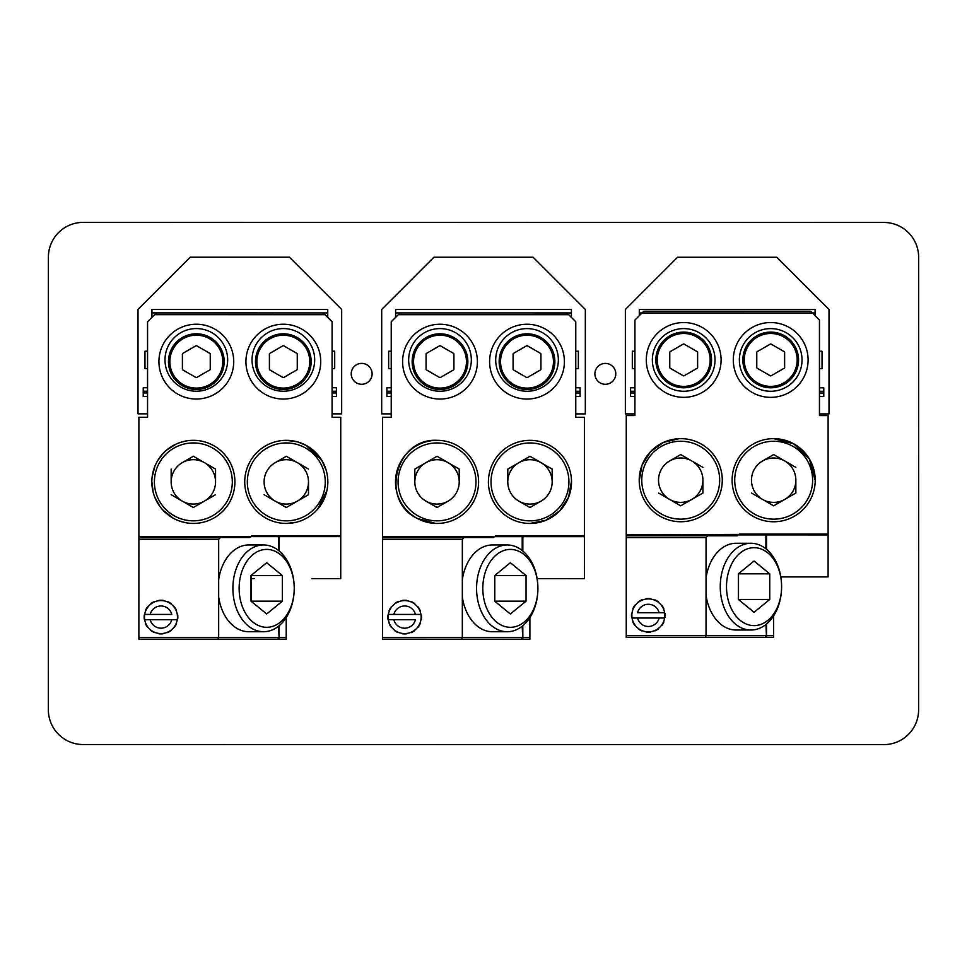 <?xml version="1.0" encoding="UTF-8"?>
<svg xmlns="http://www.w3.org/2000/svg" width="967" height="967" viewBox="0 0 967 967"><rect width="100%" height="100%" fill="white"/><g stroke="black" fill="none" stroke-linecap="round" stroke-linejoin="round"><path stroke-width="1.45" d="M425.843 462.722A22.193 22.193 180 0 0 414.831 481.723L414.831 482.074A22.193 22.193 180 0 0 425.782 501.027L426.072 501.196A22.193 22.193 180 0 0 448.12 501.111L437.024 507.518L448.12 501.111A22.193 22.193 180 0 0 459.216 481.892L459.216 469.08L459.216 481.892A22.193 22.193 180 0 0 448.12 462.673L437.024 456.267L414.831 469.08L414.831 481.723L414.831 469.08M426.072 501.196L437.024 507.518L426.072 501.196M418.348 516.076A38.958 38.958 0 0 1 402.84 463.217A38.958 38.958 0 0 1 455.699 447.709A38.958 38.958 0 0 1 471.207 500.58A38.958 38.958 0 0 1 418.348 516.076M459.216 469.08L448.12 462.673A22.193 22.193 180 0 0 426.024 462.625M437.072 440.336A41.557 41.557 180 0 0 395.515 481.892A41.557 41.557 180 0 0 437.06 523.449A41.557 41.557 0 0 0 478.58 481.904A41.557 41.557 0 0 0 437.072 440.336C395.624 437.93 379.608 500.543 417.103 518.348L435.561 523.425M382.545 637.422L462.335 637.422L462.347 539.284L464.112 537.519L382.557 537.507L493.472 537.519L382.557 537.507L382.569 417.26L391.224 417.26L391.236 321.769L400.084 312.921L566.928 312.933L400.084 312.921L566.928 312.933L575.764 321.781L575.764 417.273L584.419 417.273L584.419 535.754L495.6 535.742L493.472 537.519L382.557 537.507L382.545 639.187L522.821 639.199L522.204 626.217M489.604 361.646A37.399 37.399 180 0 0 527.003 399.057A37.399 37.399 180 0 0 564.402 361.658A37.399 37.399 180 0 0 527.003 324.247A37.399 37.399 180 0 0 489.604 361.646L489.604 361.646A37.399 37.399 0 0 0 527.003 399.057A37.399 37.399 0 0 0 564.402 361.658L564.402 361.658M488.42 481.904A41.557 41.557 180 0 0 529.964 523.461A41.557 41.557 180 0 1 488.42 481.904A41.557 41.557 180 0 1 529.964 440.348L529.976 440.348A41.557 41.557 0 0 1 571.509 481.904A41.557 41.557 0 0 1 529.964 523.461L546.053 520.21L559.639 510.987L568.584 497.231L571.497 481.082M402.598 361.646A37.399 37.399 180 0 0 439.997 399.045A37.399 37.399 180 0 0 477.396 361.646A37.399 37.399 180 0 0 439.997 324.247A37.399 37.399 180 0 0 402.598 361.646L402.598 361.646A37.399 37.399 0 0 0 439.997 399.045A37.399 37.399 0 0 0 477.396 361.646L477.396 361.646M566.928 312.933L568.693 314.71L398.307 314.698L400.084 312.921M382.569 419.025L382.569 418.143M388.299 619.182L387.936 619.182A16.838 16.838 0 0 1 387.936 615L387.936 615A16.838 16.838 180 0 0 387.815 616.535M389.133 623.63L389.133 623.63A16.838 16.838 0 0 0 391.224 627.257L391.526 627.075M394.488 630.52L394.488 630.52A16.838 16.838 0 0 0 398.102 632.611L398.283 632.297M414.819 630.52L414.819 630.52A16.838 16.838 0 0 1 411.205 632.611L411.023 632.297M420.174 623.642L420.174 623.642A16.838 16.838 0 0 1 418.082 627.257L417.768 627.075M421.008 619.182L421.37 619.182A16.838 16.838 0 0 0 421.37 615L421.37 615A16.838 16.838 0 0 1 421.491 616.535M420.174 610.54L419.859 610.721A16.487 16.487 0 0 0 417.78 607.107L418.082 606.925A16.838 16.838 0 0 1 420.174 610.54A16.838 16.838 0 0 0 418.082 606.925L417.78 607.107M414.819 603.662A16.838 16.838 0 0 0 411.205 601.571L411.205 601.571A16.838 16.838 0 0 1 414.819 603.662L414.638 603.964A16.487 16.487 0 0 0 412.558 602.622A16.487 16.487 0 0 1 420.923 619.738A16.487 16.487 0 0 1 388.371 619.738L393.871 619.738A11.096 11.096 180 0 0 415.423 619.738L393.871 619.738M406.744 600.374L406.744 600.374A16.838 16.838 0 0 0 402.562 600.374L402.562 600.737A16.487 16.487 0 0 1 406.744 600.737L406.744 600.374A16.838 16.838 0 0 0 402.562 600.374M398.102 601.571L398.102 601.571A16.838 16.838 0 0 0 394.488 603.662L394.488 603.662A16.838 16.838 0 0 1 398.102 601.571M398.283 601.873A16.487 16.487 0 0 0 394.669 603.964L394.488 603.662M391.224 606.925L391.224 606.925A16.838 16.838 0 0 0 389.133 610.54L389.133 610.54A16.838 16.838 0 0 1 391.224 606.925M391.526 607.095A16.487 16.487 0 0 0 389.447 610.721L389.133 610.54M507.228 631.729A43.37 30.666 90 0 0 536.951 599.093A43.37 30.666 90 0 0 521.938 550.296A43.37 30.666 90 0 0 507.24 544.977A43.37 30.666 90 0 0 477.517 577.625A43.37 30.666 90 0 0 492.529 626.423A43.37 30.666 90 0 0 507.228 631.729L492.396 631.729A43.37 30.666 -90 0 1 477.698 626.423A43.37 30.666 -90 0 1 462.335 596.953M462.335 579.753A43.37 30.666 -90 0 1 492.408 544.977L507.24 544.977M459.603 639.199L414.517 639.187M461.597 639.199L520.947 639.199A1.765 1.245 -90 0 0 522.204 637.434L462.335 637.422L461.597 639.199L382.545 639.187M584.419 535.754L584.406 578.641L537.12 578.629M584.419 418.155L584.419 419.037M529.892 639.199L522.821 639.199L529.892 639.199L529.892 617.575M522.204 550.501L522.204 536.637A0.882 0.629 90 0 1 522.821 535.754L522.833 536.637L382.557 536.625M523.57 554.176A38.958 27.547 -90 0 1 534.533 607.034A38.958 27.547 -90 0 1 497.147 622.543A38.958 27.547 -90 0 1 486.183 569.684A38.958 27.547 -90 0 1 523.57 554.176M526.048 588.359L526.048 601.172L494.79 601.172L494.79 575.546L526.048 575.546L526.048 588.359M526.048 575.546L510.358 562.734L494.669 575.546L494.669 601.172L502.61 607.663L510.358 613.985L526.048 601.172M494.669 591.151A22.193 15.69 90 0 0 494.79 588.359A22.193 15.69 90 0 0 494.669 585.567M402.562 633.445L402.562 633.808A16.838 16.838 0 0 0 406.744 633.808L406.744 633.445M388.166 616.946A16.487 16.487 0 0 1 388.299 615M411.023 601.885A16.487 16.487 0 0 1 412.558 602.622A16.487 16.487 0 0 0 388.383 614.432A16.487 16.487 180 0 0 388.371 619.738L415.423 619.738M421.008 615A16.487 16.487 0 0 1 421.141 616.946M388.383 614.432L415.423 614.432A11.096 11.096 180 0 0 393.871 614.432M420.923 614.432L415.423 614.432M571.412 317.43L571.412 309.452L395.612 309.44L395.612 317.381M575.764 351.226L578.375 351.226L578.363 368.632L575.764 368.632M48.386 257.198L48.35 709.73A34.812 34.812 0 0 0 83.162 744.542L883.802 744.614A34.812 34.812 0 0 0 918.614 709.802L918.65 257.27A34.812 34.812 0 0 0 883.838 222.458L83.198 222.386A34.812 34.812 0 0 0 48.386 257.198M370.832 368.826A10.444 10.444 0 0 0 356.666 364.668A10.444 10.444 0 0 0 352.508 378.846A10.444 10.444 0 0 0 366.674 383.005A10.444 10.444 0 0 0 370.832 368.826M596.18 368.85A10.444 10.444 0 0 0 600.338 383.017A10.444 10.444 0 0 0 614.504 378.859A10.444 10.444 0 0 0 610.358 364.692A10.444 10.444 0 0 0 596.18 368.85M634.932 351.239L632.321 351.226L632.321 368.632L634.932 368.632M815.084 315.689L815.084 309.476L639.296 309.464L639.296 315.701M819.46 351.251L822.047 351.251L822.047 368.657L819.46 368.657M819.46 413.912L828.997 413.912L829.009 309.476L776.791 257.258L677.589 257.246L625.371 309.464L625.359 413.888L634.92 413.888M819.46 387.803L823.775 387.803L823.775 396.506L819.46 396.506M819.46 391.284L823.775 391.284M819.46 393.025L823.775 393.025M626.253 534.92L828.115 534.05L828.115 415.568L819.46 415.568L819.46 320.077L810.624 311.229L643.78 311.217L634.932 320.053L634.92 415.544L626.265 415.544L626.241 637.483L766.517 637.495L765.9 624.513M765.9 548.797L765.9 534.92A0.882 0.629 90 0 1 766.529 534.038L739.296 534.038L766.529 534.038L766.529 534.92L738.051 534.92L737.168 535.803L626.253 535.803L737.168 535.803M733.3 359.942A37.399 37.399 0 0 0 770.699 397.352A37.399 37.399 0 0 0 808.098 359.954A37.399 37.399 0 0 0 770.699 322.543A37.399 37.399 0 0 0 733.3 359.942L733.3 359.942A37.399 37.399 180 0 1 770.699 322.543A37.399 37.399 180 0 1 808.098 359.954L808.098 359.954M680.768 438.631A41.557 41.557 180 0 1 722.276 480.188A41.557 41.557 180 0 1 680.756 521.745A41.557 41.557 0 0 0 700.652 443.72A41.557 41.557 0 0 0 639.211 480.188A41.557 41.557 0 0 0 680.744 521.745M815.205 480.514L809.476 459.144L793.593 443.732L773.673 438.643A41.557 41.557 180 0 1 815.205 480.2A41.557 41.557 180 0 1 773.66 521.757L773.66 521.757A41.557 41.557 0 0 1 732.116 480.188A41.557 41.557 0 0 1 773.66 438.643A41.557 41.557 180 0 1 773.673 438.643A41.557 41.557 0 0 0 732.116 480.188M646.294 359.929A37.399 37.399 0 0 0 683.693 397.34A37.399 37.399 0 0 0 721.092 359.942A37.399 37.399 0 0 0 683.693 322.543A37.399 37.399 0 0 0 646.294 359.929M766.529 534.038L828.115 534.05L828.103 576.924L780.816 576.924M626.241 635.706L706.031 635.718L706.043 537.567L707.808 535.803M631.511 615.931A16.838 16.838 0 0 0 631.632 617.466L631.995 617.466A16.487 16.487 180 0 1 631.862 615.52M632.829 621.926L633.143 621.745A16.487 16.487 180 0 0 635.222 625.371L634.92 625.54A16.838 16.838 180 0 1 632.829 621.926A16.838 16.838 180 0 0 634.92 625.54L635.222 625.371M638.184 628.804A16.838 16.838 180 0 0 641.798 630.895L641.798 630.895A16.838 16.838 180 0 1 638.184 628.804L638.365 628.502A16.487 16.487 180 0 0 640.444 629.855A16.487 16.487 180 0 1 632.067 618.034L637.567 618.034A11.096 11.096 0 0 0 659.119 618.034L637.567 618.034M646.258 632.092L646.258 632.092A16.838 16.838 180 0 0 650.44 632.092L650.44 631.741A16.487 16.487 180 0 1 646.258 631.741L646.258 632.092A16.838 16.838 180 0 0 650.44 632.092M654.901 630.895L654.901 630.895A16.838 16.838 180 0 0 658.515 628.816L658.515 628.816A16.838 16.838 180 0 1 654.901 630.895M654.719 630.593A16.487 16.487 180 0 0 658.334 628.502L658.515 628.816M661.779 625.552L661.779 625.552A16.838 16.838 180 0 0 663.87 621.926L663.87 621.926A16.838 16.838 180 0 1 661.779 625.552M661.464 625.371A16.487 16.487 180 0 0 663.555 621.757L663.87 621.926M664.704 613.296L665.066 613.296A16.838 16.838 180 0 1 665.066 617.466L665.066 617.466A16.838 16.838 180 0 0 665.187 615.931M663.87 608.835L663.87 608.835A16.838 16.838 180 0 0 661.779 605.221L661.476 605.39M658.515 601.945L658.515 601.945A16.838 16.838 180 0 0 654.901 599.866L654.719 600.169M638.184 601.945L638.184 601.945A16.838 16.838 180 0 1 641.798 599.866L641.979 600.169M632.829 608.835L632.829 608.835A16.838 16.838 180 0 1 634.92 605.209L635.222 605.39M750.924 630.025A43.37 30.666 90 0 0 780.647 597.388A43.37 30.666 90 0 0 765.634 548.591A43.37 30.666 90 0 0 750.936 543.273A43.37 30.666 90 0 0 721.213 575.921A43.37 30.666 90 0 0 736.225 624.718A43.37 30.666 90 0 0 750.924 630.025L736.092 630.025A43.37 30.666 -90 0 1 721.394 624.718A43.37 30.666 -90 0 1 706.031 595.249M706.031 578.048A43.37 30.666 -90 0 1 736.105 543.273L750.936 543.273M680.756 637.483L729.783 637.495L680.756 637.483M705.294 637.483L764.643 637.495A1.765 1.245 -90 0 0 765.9 635.718L706.031 635.718L705.294 637.483L643.949 637.483M773.588 637.495L766.517 637.495L773.588 637.495L773.588 615.87M719.605 637.483L718.191 637.483M767.266 552.459A38.958 27.547 -90 0 1 778.23 605.33A38.958 27.547 -90 0 1 740.843 620.838A38.958 27.547 -90 0 1 729.88 567.967A38.958 27.547 -90 0 1 767.266 552.459M769.744 586.655L769.744 599.467L738.486 599.467L738.486 573.83L769.744 573.842L769.744 586.655M769.744 573.842L754.055 561.017L738.365 573.83L738.365 599.455L746.306 605.958L754.055 612.28L769.744 599.467M738.365 589.435A22.193 15.69 90 0 0 738.486 586.643A22.193 15.69 90 0 0 738.365 583.863M631.995 613.296L631.632 613.296A16.838 16.838 180 0 0 631.632 617.466L631.995 617.466M650.44 599.02L650.44 598.67A16.838 16.838 180 0 0 646.258 598.67L646.258 599.02M641.979 630.593A16.487 16.487 180 0 1 640.444 629.855A16.487 16.487 180 0 0 664.619 618.034L659.119 618.034M664.837 615.52A16.487 16.487 180 0 1 664.704 617.466M637.567 612.727L659.119 612.727A11.096 11.096 0 0 0 637.567 612.727L664.619 612.727A16.487 16.487 180 0 0 632.08 612.727A16.487 16.487 0 0 0 632.067 618.034M659.119 612.727L664.619 612.727A16.487 16.487 180 0 1 664.619 618.034M802.03 359.942A31.331 31.331 0 0 1 770.699 391.272A31.331 31.331 0 0 1 739.368 359.942A31.331 31.331 0 0 1 770.699 328.611A31.331 31.331 0 0 1 802.03 359.942M798.549 359.942A27.85 27.85 0 0 0 770.699 332.092A27.85 27.85 0 0 0 742.849 359.942A27.85 27.85 0 0 0 770.699 387.791A27.85 27.85 0 0 0 798.549 359.942A27.85 27.85 0 0 0 770.699 332.092A27.85 27.85 0 0 0 742.849 359.942A27.85 27.85 0 0 1 770.699 332.092A27.85 27.85 0 0 1 798.549 359.942A27.85 27.85 0 0 1 770.699 387.791A27.85 27.85 0 0 1 742.849 359.942M757.391 368.342L757.04 368.137A15.931 15.931 0 0 1 756.774 367.678L756.774 352.218A15.931 15.931 0 0 1 757.04 351.746L757.318 351.589M757.04 368.137L770.433 375.861A15.931 15.931 0 0 0 770.965 375.861L784.358 368.137A15.931 15.931 0 0 0 784.624 367.678L784.624 352.218A15.931 15.931 0 0 0 784.358 351.746L770.965 344.022A15.931 15.931 0 0 0 770.433 344.022L757.04 351.746M699.395 446.005A38.958 38.958 180 0 1 714.903 498.863A38.958 38.958 180 0 1 662.044 514.371A38.958 38.958 180 0 1 646.536 461.513A38.958 38.958 180 0 1 699.395 446.005M679.209 438.655L663.604 442.342L650.561 451.649L642.003 465.2L639.211 480.986M691.889 499.371A22.193 22.193 -0 0 0 702.912 480.188L702.912 493.001L702.912 480.188A22.193 22.193 -0 0 0 691.816 460.969L680.72 454.563L669.587 460.993A22.193 22.193 -0 0 0 658.527 480.007L658.527 480.357A22.193 22.193 -0 0 0 669.454 499.31L680.72 505.814L702.912 493.001M702.912 467.375L691.816 460.969A22.193 22.193 -0 0 0 669.66 460.945L680.72 454.563L702.912 467.375M658.527 493.001L669.478 499.323M669.793 499.504A22.193 22.193 -0 0 0 691.743 499.443M702.912 480.188A22.193 22.193 -0 0 0 691.357 460.715A22.193 22.193 -0 0 0 658.527 480.019M792.348 446.017A38.958 38.958 180 0 1 807.856 498.875A38.958 38.958 180 0 1 754.985 514.384A38.958 38.958 180 0 1 739.489 461.513A38.958 38.958 180 0 1 792.348 446.017M784.829 499.371A22.193 22.193 -0 0 0 795.865 480.2L795.865 493.013L795.865 480.2A22.193 22.193 -0 0 0 784.769 460.981L773.673 454.563L762.528 460.993A22.193 22.193 -0 0 0 751.48 480.019L751.48 480.369A22.193 22.193 -0 0 0 762.407 499.323L773.66 505.826L795.865 493.013M795.865 467.387L784.769 460.981A22.193 22.193 -0 0 0 762.612 460.957L773.673 454.575L795.865 467.387M751.48 493.001L762.419 499.335M762.733 499.516A22.193 22.193 -0 0 0 784.696 499.455M795.865 480.2A22.193 22.193 -0 0 0 784.31 460.715A22.193 22.193 -0 0 0 751.48 480.019M721.092 359.942L721.092 359.942A37.399 37.399 180 0 0 683.693 322.543A37.399 37.399 180 0 0 646.294 359.942L646.294 359.942M715.024 359.929A31.331 31.331 0 0 1 683.693 391.26A31.331 31.331 0 0 1 652.362 359.929A31.331 31.331 0 0 1 683.693 328.599A31.331 31.331 0 0 1 715.024 359.929M711.543 359.942A27.85 27.85 0 0 1 683.693 387.791A27.85 27.85 0 0 1 655.844 359.929A27.85 27.85 0 0 1 683.693 332.092A27.85 27.85 0 0 1 711.543 359.942A27.85 27.85 0 0 0 683.693 332.092A27.85 27.85 0 0 0 655.844 359.929A27.85 27.85 0 0 0 683.693 387.791A27.85 27.85 0 0 0 711.543 359.942M670.397 368.33L670.034 368.125A15.931 15.931 0 0 1 669.768 367.665L669.768 352.206A15.931 15.931 0 0 1 670.034 351.746L670.324 351.577M670.034 368.125L683.427 375.861A15.931 15.931 0 0 0 683.959 375.861L697.352 368.137A15.931 15.931 0 0 0 697.618 367.665L697.618 352.206A15.931 15.931 0 0 0 697.352 351.746L683.959 344.01A15.931 15.931 0 0 0 683.427 344.01L670.034 351.746M634.932 387.779L630.581 387.779L630.581 391.26L634.932 391.26M634.932 393.001L630.581 393.001L630.581 391.26M630.581 393.001L630.581 396.482L634.932 396.482M391.236 351.214L388.649 351.214L388.649 368.62L391.236 368.62M395.612 309.44L571.412 309.452M575.764 413.888L585.325 413.888L585.337 309.452L533.119 257.234L433.917 257.222L381.699 309.44L381.687 413.876L391.224 413.876M391.236 387.767L386.909 387.767L386.909 391.248L391.236 391.248M391.236 392.989L386.909 392.989L386.909 391.248M386.909 392.989L386.909 396.47L391.236 396.47M575.764 387.779L580.103 387.779L580.103 396.482L575.764 396.482M575.764 391.26L580.103 391.26M575.764 393.001L580.103 393.001M147.564 351.19L144.977 351.19L144.977 368.596L147.564 368.596M327.74 317.406L327.74 309.44L151.94 309.416L151.94 317.369M332.092 351.202L334.691 351.202L334.691 368.608L332.092 368.608M332.08 413.864L341.653 413.864L341.665 309.44L289.447 257.21L190.245 257.21L138.015 309.416L138.015 413.852L147.552 413.852M332.092 387.755L336.431 387.755L336.431 396.458L332.092 396.458M332.092 391.236L336.431 391.236M332.092 392.977L336.431 392.977M245.932 361.634A37.399 37.399 0 0 0 283.319 399.045A37.399 37.399 0 0 0 320.73 361.646A37.399 37.399 0 0 0 283.331 324.235A37.399 37.399 0 0 0 245.932 361.634M138.873 637.41L218.663 637.41L218.675 539.272L220.44 537.495L138.885 537.495L249.788 537.507L138.885 537.495L138.885 417.248L147.552 417.248L147.564 321.757L156.412 312.909L323.256 312.921L332.092 321.769L332.08 417.26L340.747 417.26L340.747 535.742L251.928 535.73L249.788 537.507L138.885 537.495L138.873 639.175L279.149 639.187L278.532 626.205M193.4 440.323A41.557 41.557 0 0 1 234.908 481.88A41.557 41.557 0 0 1 193.388 523.437A41.557 41.557 0 0 0 193.388 523.437A41.557 41.557 0 0 1 151.843 481.88A41.557 41.557 0 0 1 193.376 440.323A41.557 41.557 0 0 0 193.376 440.323M297.207 441.798L286.305 440.336A41.557 41.557 0 0 1 327.837 481.892A41.557 41.557 0 0 1 286.28 523.449L295.999 522.289M286.305 440.336L286.305 440.336A41.557 41.557 0 0 0 244.736 481.88A41.557 41.557 0 0 0 286.28 523.449L286.292 523.449M158.926 361.634A37.399 37.399 0 0 0 196.325 399.033A37.399 37.399 0 0 0 233.724 361.634A37.399 37.399 0 0 0 196.325 324.235A37.399 37.399 0 0 0 158.926 361.634M263.556 631.717A43.37 30.666 90 0 0 294.234 588.347A43.37 30.666 90 0 0 278.266 550.283A43.37 30.666 90 0 0 263.568 544.965A43.37 30.666 90 0 0 233.845 577.613A43.37 30.666 90 0 0 248.857 626.411A43.37 30.666 90 0 0 263.556 631.717L248.724 631.717A43.37 30.666 -90 0 1 234.014 626.411A43.37 30.666 -90 0 1 218.663 596.941M218.663 579.741A43.37 30.666 -90 0 1 248.737 544.965L263.568 544.965M242.415 639.187L277.275 639.187A1.765 1.245 -90 0 0 278.532 637.422L218.663 637.41L217.926 639.175M286.22 639.187L279.149 639.187L286.22 639.187L286.22 617.562M278.532 550.489L278.532 536.625A0.882 0.629 90 0 1 279.149 535.73L340.747 535.742L340.735 578.629L311.906 578.617M254.152 578.617L250.997 578.617M251.928 535.73L279.161 535.73L279.161 536.625L138.885 536.612M279.898 554.164A38.958 27.547 -90 0 1 290.862 607.022A38.958 27.547 -90 0 1 253.475 622.53A38.958 27.547 -90 0 1 242.512 569.672A38.958 27.547 -90 0 1 279.898 554.164M282.376 588.347L282.376 601.16L251.118 601.16L251.118 575.534L282.376 575.534L282.376 588.347M282.376 575.534L266.687 562.721L250.997 575.534L250.997 601.16L258.938 607.651L266.687 613.972L282.376 601.16M250.997 591.139A22.193 15.69 90 0 0 251.118 588.347A22.193 15.69 90 0 0 250.997 585.555M144.627 614.988L144.264 614.988A16.838 16.838 0 0 0 144.264 619.158L144.627 619.158M145.775 610.709L145.461 610.528A16.838 16.838 0 0 1 147.552 606.913L147.854 607.083A16.487 16.487 0 0 0 145.775 610.709M150.997 603.952L150.816 603.638A16.838 16.838 0 0 1 154.43 601.559L154.611 601.861A16.487 16.487 0 0 0 150.997 603.952M158.89 600.362L158.89 600.712A16.487 16.487 0 0 1 163.072 600.712L163.072 600.362A16.838 16.838 0 0 0 158.89 600.362M144.699 614.42A16.487 16.487 0 0 1 168.887 602.598A16.487 16.487 0 0 0 167.351 601.861L167.533 601.559A16.838 16.838 0 0 1 171.147 603.65L170.966 603.952A16.487 16.487 0 0 0 168.887 602.598A16.487 16.487 0 0 1 177.251 619.726L171.751 619.726L177.251 619.726A16.487 16.487 0 0 1 150.985 630.194L150.816 630.508A16.838 16.838 0 0 0 154.43 632.587L154.611 632.285A16.487 16.487 0 0 1 144.699 619.726L150.199 619.726A11.096 11.096 0 0 0 171.751 619.726L144.699 619.726A16.487 16.487 0 0 1 144.699 614.42L171.751 614.42A11.096 11.096 0 0 0 150.199 614.42L144.699 614.42A16.487 16.487 0 0 1 177.251 614.42M174.096 607.083L174.411 606.913A16.838 16.838 0 0 1 176.502 610.528L176.187 610.709A16.487 16.487 0 0 0 174.096 607.083M177.336 619.17L177.698 619.17A16.838 16.838 0 0 0 177.698 614.988L177.336 614.988M176.187 623.449L176.502 623.618A16.838 16.838 0 0 1 174.411 627.245L174.096 627.063A16.487 16.487 0 0 0 176.187 623.449M170.966 630.194L171.147 630.508A16.838 16.838 0 0 1 167.521 632.599L167.351 632.285A16.487 16.487 0 0 0 170.966 630.194M163.06 633.784L163.06 633.433A16.487 16.487 0 0 1 158.89 633.433L158.89 633.784A16.838 16.838 0 0 0 163.06 633.784M147.854 627.063L147.552 627.245A16.838 16.838 0 0 1 145.461 623.618L145.763 623.449A16.487 16.487 0 0 0 147.854 627.063M227.656 359.893A31.331 31.331 0 0 1 196.325 391.224A31.331 31.331 0 0 1 164.994 359.893A31.331 31.331 0 0 1 196.325 328.562A31.331 31.331 0 0 1 227.656 359.893M224.175 361.634A27.85 27.85 0 0 0 196.325 333.784A27.85 27.85 0 0 0 168.476 361.634A27.85 27.85 0 0 0 196.325 389.483A27.85 27.85 0 0 0 224.175 361.634A27.85 27.85 0 0 0 196.325 333.784A27.85 27.85 0 0 0 168.476 361.634A27.85 27.85 0 0 1 196.325 333.784A27.85 27.85 0 0 1 224.175 361.634A27.85 27.85 0 0 1 196.325 389.483A27.85 27.85 0 0 1 168.476 361.634M183.017 370.035L182.666 369.829A15.931 15.931 0 0 1 182.4 369.358L182.4 353.898A15.931 15.931 0 0 1 182.666 353.438L182.944 353.269M182.666 369.829L196.059 377.553A15.931 15.931 0 0 0 196.591 377.553L209.984 369.829A15.931 15.931 0 0 0 210.25 369.358L210.25 353.91A15.931 15.931 0 0 0 209.984 353.438L196.591 345.715A15.931 15.931 0 0 0 196.059 345.715L182.666 353.438M212.027 447.697A38.958 38.958 93.5 0 1 227.535 500.555A38.958 38.958 93.5 0 1 174.676 516.064A38.958 38.958 93.5 0 1 159.168 463.205A38.958 38.958 93.5 0 1 212.027 447.697M162.891 510.105L173.431 518.336L178.279 520.597M178.835 520.802L185.7 522.724M185.869 522.748L187.731 523.05M189.617 523.268L191.502 523.401M191.442 440.372L189.484 440.505M187.538 440.734L185.604 441.061M185.289 441.121L180.2 442.475M176.03 444.131L166.602 450.114M163.35 453.172L157.621 460.739M157.609 460.751L156.787 462.214M154.889 466.263L152.121 477.082M151.843 481.542L153.245 492.626M154.635 496.881L160.026 506.66M215.544 481.88L215.544 469.068L215.544 481.88A22.193 22.193 -86.5 0 0 204.448 462.661L193.352 456.255L182.219 462.685A22.193 22.193 -86.5 0 0 171.159 481.699L171.159 469.068L171.159 481.699A22.193 22.193 -86.5 0 0 171.159 481.711L171.159 482.062A22.193 22.193 -86.5 0 0 182.11 501.015L193.352 507.506L215.544 494.693L193.352 507.506L182.4 501.184A22.193 22.193 -86.5 0 0 215.544 481.88M215.544 469.068L204.448 462.661A22.193 22.193 -86.5 0 0 182.292 462.637L193.352 456.255L215.544 469.068M171.159 494.693L182.11 501.015L171.159 494.693M182.715 501.353A22.193 22.193 -86.5 0 0 212.825 492.529A22.193 22.193 -86.5 0 0 203.989 462.407M296.083 522.277L297.34 521.95M317.841 508.932L326.882 490.728M326.217 470.421L321.673 460.111L306.225 445.424L297.751 441.943M304.98 447.709A38.958 38.958 96.9 0 1 320.488 500.568A38.958 38.958 96.9 0 1 267.617 516.076A38.958 38.958 96.9 0 1 252.109 463.205A38.958 38.958 96.9 0 1 304.98 447.709M308.497 481.892L308.485 494.705L308.497 481.892A22.193 22.193 -86.5 0 0 297.401 462.673L286.305 456.267L275.16 462.697A22.193 22.193 -86.5 0 0 264.1 481.711L264.1 482.062A22.193 22.193 -86.5 0 0 275.051 501.027L286.292 507.518L308.485 494.705L286.292 507.518L275.341 501.196A22.193 22.193 -86.5 0 0 308.485 481.892M308.497 469.08L297.401 462.673A22.193 22.193 -86.5 0 0 275.244 462.649L286.305 456.267L308.497 469.08M264.1 494.705L275.051 501.027L264.1 494.705M275.655 501.365A22.193 22.193 -86.5 0 0 305.777 492.529A22.193 22.193 -86.5 0 0 296.942 462.419M314.674 359.905A31.331 31.331 0 0 1 283.343 391.236A31.331 31.331 0 0 1 252.024 359.905A31.331 31.331 0 0 1 283.355 328.575A31.331 31.331 0 0 1 314.674 359.905M311.181 361.646A27.85 27.85 0 0 0 283.331 333.796A27.85 27.85 0 0 0 255.481 361.634A27.85 27.85 0 0 0 283.331 389.483A27.85 27.85 0 0 0 311.181 361.646A27.85 27.85 0 0 1 283.331 389.483A27.85 27.85 0 0 1 255.481 361.634A27.85 27.85 0 0 1 283.331 333.796A27.85 27.85 0 0 1 311.181 361.646A27.85 27.85 0 0 0 283.331 333.796A27.85 27.85 0 0 0 255.481 361.634A27.85 27.85 0 0 0 283.331 389.483A27.85 27.85 0 0 0 311.181 361.646M270.023 370.035L269.672 369.829A15.931 15.931 0 0 1 269.406 369.37L269.406 353.91A15.931 15.931 0 0 1 269.672 353.451L269.95 353.281M269.672 369.829L283.053 377.565A15.931 15.931 0 0 0 283.597 377.565L296.978 369.829A15.931 15.931 0 0 0 297.256 369.37L297.256 353.91A15.931 15.931 0 0 0 296.99 353.451L283.597 345.715A15.931 15.931 0 0 0 283.065 345.715L269.672 353.451M269.406 369.37L269.406 353.91M147.564 387.743L143.237 387.743L143.237 391.224L147.552 391.224M147.552 392.965L143.237 392.965L143.237 391.224M143.237 392.965L143.237 396.446L147.552 396.446M471.328 359.917A31.331 31.331 0 0 1 439.997 391.248A31.331 31.331 0 0 1 408.666 359.917A31.331 31.331 0 0 1 439.997 328.587A31.331 31.331 0 0 1 471.328 359.917M467.847 361.646A27.85 27.85 0 0 1 439.997 389.496A27.85 27.85 0 0 1 412.147 361.646A27.85 27.85 0 0 1 439.997 333.796A27.85 27.85 0 0 1 467.847 361.646A27.85 27.85 0 0 0 439.997 333.796A27.85 27.85 0 0 0 412.147 361.646A27.85 27.85 0 0 0 439.997 389.496A27.85 27.85 0 0 0 467.847 361.646M426.701 370.047L426.338 369.841A15.931 15.931 0 0 1 426.072 369.37L426.072 353.922A15.931 15.931 0 0 1 426.338 353.451L426.628 353.293M426.338 369.841L439.731 377.565A15.931 15.931 0 0 0 440.263 377.565L453.656 369.841A15.931 15.931 0 0 0 453.922 369.382L453.922 353.922A15.931 15.931 0 0 0 453.656 353.451L440.263 345.727A15.931 15.931 0 0 0 439.731 345.727L426.338 353.451M558.358 359.929A31.331 31.331 0 0 1 527.015 391.26A31.331 31.331 0 0 1 495.696 359.929A31.331 31.331 0 0 1 527.027 328.599A31.331 31.331 0 0 1 558.358 359.929M499.153 361.658A27.85 27.85 0 0 0 527.003 389.508A27.85 27.85 0 0 0 554.853 361.658A27.85 27.85 0 0 1 527.003 389.508A27.85 27.85 0 0 1 499.153 361.658A27.85 27.85 0 0 1 527.003 333.808A27.85 27.85 0 0 1 554.853 361.658A27.85 27.85 0 0 0 527.003 333.808A27.85 27.85 0 0 0 499.153 361.658A27.85 27.85 0 0 0 527.003 389.508A27.85 27.85 0 0 0 554.853 361.658M513.695 370.059L513.344 369.853A15.931 15.931 0 0 1 513.078 369.382L513.078 353.922A15.931 15.931 0 0 1 513.344 353.463L513.622 353.293M513.344 369.853L526.737 377.577A15.931 15.931 0 0 0 527.269 377.577L540.662 369.853A15.931 15.931 0 0 0 540.928 369.382L540.928 353.922A15.931 15.931 0 0 0 540.662 353.463L527.269 345.727A15.931 15.931 0 0 0 526.737 345.727L513.344 353.463M548.652 447.721A38.958 38.958 0 0 1 564.16 500.58A38.958 38.958 0 0 1 511.289 516.088A38.958 38.958 0 0 1 495.793 463.229A38.958 38.958 0 0 1 548.652 447.721M518.783 462.734A22.193 22.193 180 0 0 507.784 481.723L507.784 482.074A22.193 22.193 180 0 0 518.723 501.039L529.964 507.53L541.061 501.124A22.193 22.193 180 0 0 552.169 481.904L552.169 469.092L552.169 481.904A22.193 22.193 180 0 0 541.073 462.685L529.976 456.279L507.784 469.092L507.784 481.723L507.784 469.092M552.169 469.092L541.073 462.685A22.193 22.193 180 0 0 518.965 462.637M541.061 501.124L529.964 507.53L519.025 501.208A22.193 22.193 180 0 0 541.061 501.124M534.727 459.023L547.636 466.469M519.001 501.196A22.193 22.193 180 0 0 552.169 481.904M507.784 482.074A22.193 22.193 180 0 0 518.747 501.051M426.048 501.184A22.193 22.193 180 0 0 459.216 481.892M441.774 459.011L454.683 466.469M414.831 482.062A22.193 22.193 180 0 0 425.806 501.039M462.347 539.284L382.557 539.272M522.833 551.009L522.833 536.637L584.419 536.637M529.892 637.434L522.821 637.434L522.821 625.709M571.412 312.933L395.612 312.921M815.084 312.957L812.353 312.957M642.052 312.945L639.296 312.945M810.624 311.229L643.78 311.217L810.624 311.229M812.389 312.994L642.003 312.982M706.043 537.567L626.253 537.567M766.529 549.304L766.529 534.92L828.115 534.932M773.588 635.718L766.517 635.718L766.517 623.993M797.159 359.942A26.46 26.46 0 0 1 770.699 386.401A26.46 26.46 0 0 1 747.551 347.129A26.46 26.46 0 0 1 797.159 359.942M710.153 359.942A26.46 26.46 0 0 1 683.693 386.389A26.46 26.46 0 0 1 660.546 347.129A26.46 26.46 0 0 1 710.153 359.942M327.74 312.921L151.94 312.897M325.021 314.698L154.635 314.674M218.675 539.272L138.885 539.26M279.161 550.997L279.161 536.625L340.747 536.625M286.22 637.422L279.149 637.422L279.149 625.697M177.251 619.726A16.487 16.487 0 0 1 144.699 619.726M222.785 361.634A26.46 26.46 0 0 1 196.325 388.093A26.46 26.46 0 0 1 173.178 348.821A26.46 26.46 0 0 1 222.785 361.634M309.778 361.646A26.46 26.46 0 0 1 283.331 388.093A26.46 26.46 0 0 1 260.183 348.821A26.46 26.46 0 0 1 309.778 361.646M466.457 361.646A26.46 26.46 0 0 1 439.997 388.105A26.46 26.46 0 0 1 416.85 348.833A26.46 26.46 0 0 1 466.457 361.646M553.462 361.658A26.46 26.46 0 0 1 527.003 388.118A26.46 26.46 0 0 1 503.855 348.845A26.46 26.46 0 0 1 553.462 361.658M522.821 639.199L520.947 639.199M518.433 535.754L495.6 535.754M635.718 637.483L626.241 637.483M220.44 537.495L138.885 537.495"/></g></svg>
